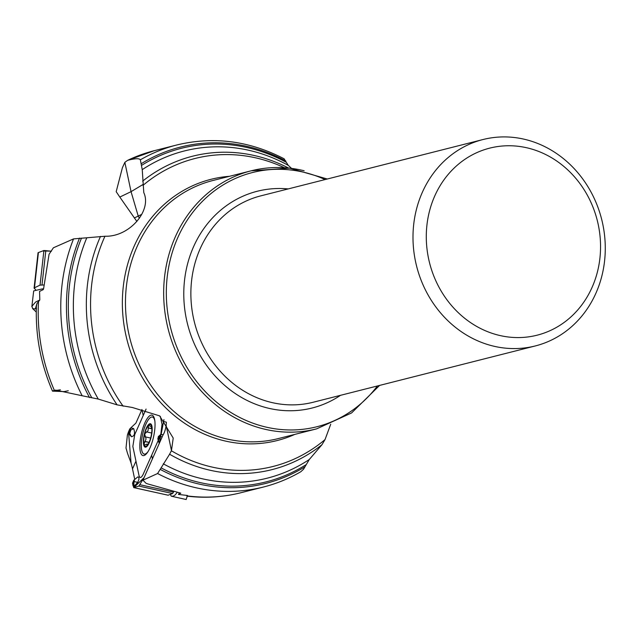 <?xml version="1.0" encoding="UTF-8"?>
<svg xmlns="http://www.w3.org/2000/svg" width="637" height="637" viewBox="0 0 637 637"><rect width="100%" height="100%" fill="white"/><g stroke="black" fill="none" stroke-linecap="round" stroke-linejoin="round"><path stroke-width="0.96" d="M300.871 471.691C289.071 478.57 276.593 483.682 263.439 487.026L263.439 487.026A176.425 158.159 -104.2 0 1 157.586 473.53L142.927 480.202L146.136 483.356L147.617 483.881L180.797 493.173L178.408 494.423A18.935 5.757 -77.5 0 0 179.403 492.911M38.546 301.142A176.425 158.159 75.8 0 0 54.352 390.362L55.714 390.123L82.157 395.752A176.425 158.159 -104.2 0 1 73.542 238.899L53.397 247.785L49.065 254.274L43.571 288.848L43.205 289.644L39.566 291.396L39.805 299.987L36.986 303.499L36.413 306.262C35.377 335.683 40.736 363.974 52.497 391.134L64.098 391.596L68.278 390.76M54.352 390.362L52.545 390.975L60.38 389.804M325.029 439.586L321.972 444.698A161.655 144.925 -104.2 0 1 169.593 454.229L171.377 450.765A158.852 142.409 75.8 0 0 325.029 439.586L330.73 424.226M300.823 471.714L303.515 469.278L309.287 459.508L321.972 444.698M157.586 473.53L169.593 454.229M178.408 494.423L187.517 495.49L186.155 499.44M73.542 238.899L105.185 236.239C129.685 236.956 152.092 210.321 143.787 192.613L142.242 169.641L140.355 159.815C139.352 158.223 135.108 158.398 127.631 160.341L154.178 150.714A176.425 158.159 75.8 0 0 127.631 160.341L124.852 162.347L122.392 167.746L116.189 191.681L119.812 197.064L131.055 191.657L142.895 184.563M119.812 197.064L136.859 221.437M141.756 214.358L134.311 217.997M166.384 422.299L166.161 425.516L171.464 450.566L173.216 438.073L159.608 415.865L132.377 407.497L117.104 404.861A161.655 144.925 -104.2 0 1 100.495 236.407M82.157 395.752L98.273 399.073L117.104 404.861M545.654 154.52A96.482 86.497 -104.2 0 1 567.408 319.933A96.482 86.497 -104.2 0 1 427.196 250.524A96.482 86.497 -104.2 0 1 545.654 154.52M544.699 146.59A106.467 95.446 -104.2 0 1 605.15 253.709A106.467 95.446 -104.2 0 1 535.295 345.947A106.467 95.446 -104.2 0 1 416.614 266.194A106.467 95.446 -104.2 0 1 482.973 139.543A106.467 95.446 -104.2 0 1 544.699 146.59M284.078 158.772L288.25 165.341L291.563 168.383M39.805 299.987L35.608 302.042L31.961 306.246L32.646 308.611L36.277 312.026M33.681 290.91L31.85 306.684L33.681 290.91L42.146 288.919A18.935 5.367 6.4 0 1 43.579 288.832M32.646 308.611L35.298 308.953L36.986 303.499M35.298 308.953L36.548 308.563M142.927 480.202L162.992 435.071A10.025 3.05 102.5 0 0 166.161 425.516M170.302 494.439L171.186 496.127L173.153 496.199L175.127 494.957L177.309 492.313M147.673 444.841L147.091 445.534L147.147 444.077L144.854 444.968L143.978 444.228L146.064 438.941L144.647 433.988L148.079 430.612L148.485 425.341L151.447 426.702L151.28 427.443L151.765 427.554M151.423 426.583L151.638 426.79A11.155 3.392 102.5 0 1 150.937 436.886A11.155 3.392 102.5 0 1 147.609 444.921A11.155 3.392 102.5 0 1 147.091 445.534A11.155 3.392 102.5 0 1 143.946 444.085A11.155 3.392 102.5 0 1 144.647 433.988A11.155 3.392 102.5 0 1 148.485 425.341A11.155 3.392 102.5 0 1 151.638 426.79L151.622 426.742M148.485 425.341L149.106 425.006M148.102 427.833L151.861 428.661M144.79 441.505L149.05 442.444M145.117 436.831L150.635 438.049M154.855 421.041A18.967 5.765 -77.5 0 0 152.378 417.028A18.967 5.765 -77.5 0 0 142.648 434.299A18.967 5.765 -77.5 0 0 144.177 454.07A18.967 5.765 -77.5 0 0 148.118 451.474M168.096 495.204L172.643 493.556L173.694 491.716M134.733 479.366L132.512 468.896C131.039 461.889 130.513 461.841 127.408 452.955L125.999 448.018L127.408 434.952L128.523 431.743L131.007 427.777M141.852 409.726L135.904 423.103L130.776 427.905L133.659 428.55C135.283 433.367 134.55 436.106 131.453 436.751L128.555 433.55L128.523 431.743L129.781 428.916L128.523 431.743M146.08 409.065L134.733 434.569L132.846 446.449L139.089 475.863C139.957 478.475 141.31 477.957 143.166 474.326L158.247 440.398M129.781 428.916L130.776 427.905L130.29 429.553L129.844 429.147A0.669 0.637 96.8 0 0 129.773 429.338L128.578 432.021L129.032 432.459A0.669 0.637 98.4 0 0 129.088 432.913L128.547 432.085M129.032 432.459L129.534 432.539L130.155 430.572A0.669 0.526 -12 0 1 130.442 430.27L130.29 429.553A0.669 0.526 168 0 0 129.996 429.856L129.844 429.147M140.299 451.418A20.718 6.298 102.5 0 1 142.991 427.761A20.718 6.298 102.5 0 1 152.187 415.213A20.718 6.298 102.5 0 1 154.576 419.305A20.718 6.298 102.5 0 1 152.155 442.11A20.718 6.298 102.5 0 1 143.237 455.63A20.718 6.298 102.5 0 1 140.299 451.418M160.795 434.434L162.029 424.274L160.365 416.447M168.208 495.228L133.778 487.608L144.042 477.694L138.858 486.071L133.778 487.608L132.631 483.411L133.037 485.856L133.993 486.365L137.791 482.352L138.993 479.112L138.699 477.153L137.767 476.93L133.921 480.139A1.545 0.47 102.5 0 1 134.256 481.644L133.165 485.02A0.669 0.518 -144.2 0 1 133.149 484.916L133.905 483.26L133.993 486.365M132.894 482.918L132.576 483.674L132.894 482.918M158.525 441.361L159.266 443.463L163.948 419.608L161.137 434.362L158.509 440L159.879 437.539M159.035 436.751L158.533 436.679L157.912 438.638A0.669 0.526 168 0 0 157.88 438.917L158.032 439.634A0.669 0.526 -12 0 0 158.064 439.721L158.279 440.079A0.669 0.637 -83.2 0 1 158.294 439.872L159.489 437.189L159.035 436.751A0.669 0.637 -81.6 0 1 159.274 436.361L159.545 437.133M158.103 439.912L158.032 439.634A0.669 0.526 -12 0 1 158.072 439.363L158.279 440.079M158.621 441.608L158.621 440.374M133.077 481.771L132.679 482.846L133.165 485.02M133.635 483.212L133.977 481.596L133.499 480.871L132.568 483.372M35.624 289.795L34.199 287.932L40.035 285.129L43.929 284.97M34.374 288.617L38.331 253.303M42.806 250.922L51.454 251.193L43.905 250.516L38.148 252.658M133.746 474.708L132.154 467.2M131.079 463.107L128.499 431.806M187.374 495.928A176.425 158.159 75.8 0 0 240.874 492.743C223.189 497.202 205.202 498.333 186.912 496.135M309.287 459.508A168.773 151.303 -104.2 0 1 163.279 463.808M304.996 466.786A173.503 155.539 -104.2 0 1 160.444 469.501M305.887 464.811A172.086 154.273 -104.2 0 1 161.145 467.869M139.384 218.212A33.283 29.079 -115.7 0 0 138.229 216.11L131.055 191.657L124.852 162.347M104.946 236.239A158.852 142.409 75.8 0 0 123.124 406.175M98.273 399.073A168.773 151.303 -104.2 0 1 86.743 237.919M89.53 397.584A173.503 155.539 -104.2 0 1 79.521 238.111M91.816 397.838A172.086 154.273 -104.2 0 1 81.48 238.142M482.973 139.543L260.859 195.846A106.467 95.446 75.8 0 0 191.004 299.143A106.467 95.446 75.8 0 0 270.797 402.289A106.467 95.446 75.8 0 0 313.181 402.25L535.295 345.947M340.516 395.322A111.794 100.216 -104.2 0 1 267.699 408.038A111.794 100.216 -104.2 0 1 184.3 282.581A111.794 100.216 -104.2 0 1 288.195 188.91M325.077 179.562A131.118 117.55 75.8 0 0 170.254 259.777A131.118 117.55 75.8 0 0 264.753 426.782A131.118 117.55 75.8 0 0 377.399 385.974M379.596 385.417L351.576 412.951L316.581 428.876A133.117 119.334 -104.2 0 1 263.591 428.932A133.117 119.334 -104.2 0 1 163.828 299.963A133.117 119.334 -104.2 0 1 251.161 170.812A133.117 119.334 -104.2 0 1 304.152 170.756M327.275 179.005L289.517 168.144L251.161 170.812L212.973 180.486A133.117 119.334 75.8 0 0 129.996 338.852A133.117 119.334 75.8 0 0 278.385 438.559L316.581 428.876M294.851 434.386A134.741 120.791 -104.2 0 1 126.946 339.625A134.741 120.791 -104.2 0 1 229.431 176.314M284.357 167.706A158.852 142.409 75.8 0 0 258.208 158.438A158.852 142.409 75.8 0 0 142.991 185.375M142.664 181.123A161.655 144.925 -104.2 0 1 288.553 168.041M142.242 169.641A168.773 151.303 -104.2 0 1 288.25 165.341M141.247 163.701A173.503 155.539 -104.2 0 1 285.798 160.986M141.573 165.373A172.086 154.273 -104.2 0 1 286.316 162.308M140.355 159.815A176.425 158.159 -104.2 0 1 176.744 144.997L176.744 144.997C213.475 136.135 249.29 140.745 284.182 158.828M146.494 431.878L151.654 433.025L146.462 431.878M148.166 427.968L151.869 428.789M144.902 441.409L149.098 442.341M145.22 436.863L150.627 438.057M149.305 442.596A11.984 3.639 -77.5 0 0 150.611 423.82A11.984 3.639 -77.5 0 0 143.452 439.904A11.984 3.639 -77.5 0 0 149.305 442.596M141.947 409.519L143.221 415.483M135.968 461.156L132.512 468.896M129.534 432.539A0.669 0.637 98.4 0 0 129.59 432.985L128.555 433.55M133.659 428.55L130.442 430.27A1.545 0.47 102.5 0 1 130.259 431.997A1.545 0.47 102.5 0 1 129.59 432.985L131.453 436.751M130.155 430.572L129.996 429.856M152.41 458.871L151.654 455.24M158.478 441.123L158.159 440.032M158.533 436.679A0.669 0.637 -81.6 0 1 158.772 436.289L160.604 436.019M157.88 438.75A1.545 0.47 102.5 0 1 157.888 438.328M158.159 437.093A1.545 0.47 102.5 0 1 158.581 436.369A1.545 0.47 102.5 0 1 158.772 436.289L161.137 434.362L163.152 434.808M161.201 434.084L158.581 436.369L157.88 438.917A0.669 0.526 168 0 0 157.912 439.004L158.024 439.546M157.912 438.638L158.072 439.363M163.844 421.59L166.241 422.124M139.925 484.709L173.503 492.138M160.397 436.472L162.196 436.871M133.977 481.596L137.791 482.352M133.587 480.648A1.545 0.47 102.5 0 1 133.921 480.139L133.587 480.648M133.085 481.811L132.679 482.846M138.858 486.071L172.643 493.556M145.411 454.77A20.145 6.123 102.5 0 1 145.117 454.277M153.31 417.235A20.145 6.123 102.5 0 1 153.796 416.909M45.832 250.556L41.986 284.962M43.905 250.516L40.035 285.129M263.392 487.042L240.874 492.743M176.688 145.005L154.178 150.714M171.711 496.303L186.227 499.519M147.036 444.037L148.063 444.268M154.011 417.386L152.378 417.028M145.809 454.428L144.177 454.07M158.08 439.825L158.502 441.242M133.722 487.608L168.152 495.228M38.037 252.801L34.087 288.091"/></g></svg>
